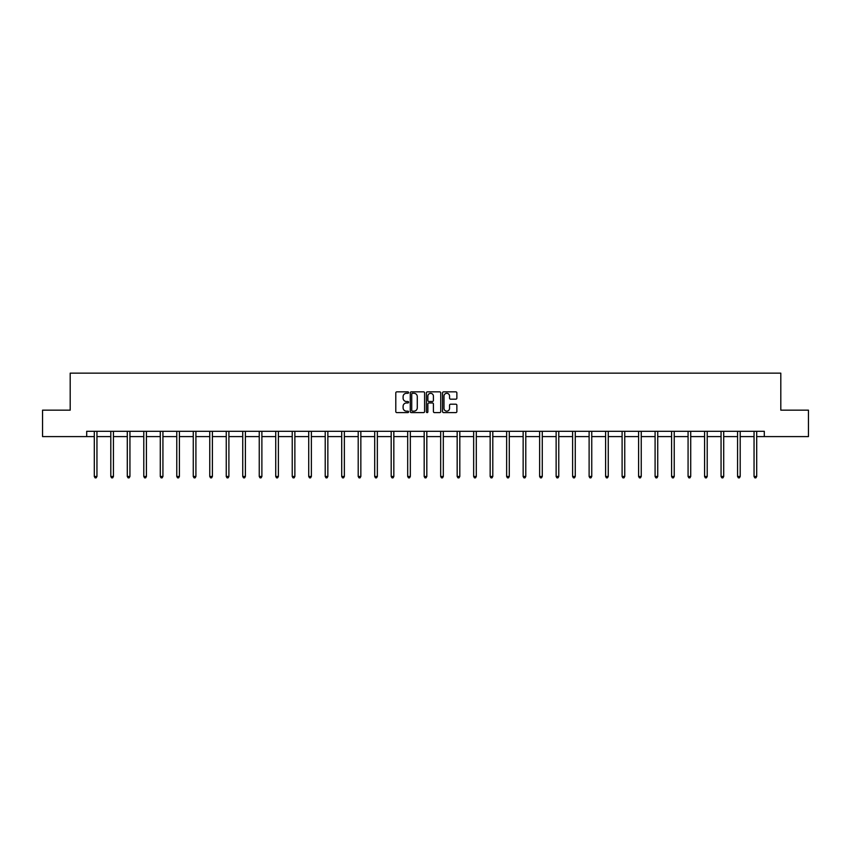 <?xml version="1.0" encoding="UTF-8"?>
<svg xmlns="http://www.w3.org/2000/svg" width="851" height="851" viewBox="0 0 851 851"><rect width="100%" height="100%" fill="white"/><g stroke="black" fill="none" stroke-linecap="round" stroke-linejoin="round"><path stroke-width="1.28" d="M408.586 392.577A0.723 0.723 0 0 0 407.852 391.854L396.832 391.854A1.042 1.042 0 0 0 395.789 392.885L395.789 411.565A1.042 1.042 0 0 0 396.832 412.607L407.852 412.607A0.723 0.723 0 0 0 408.586 411.884A0.723 0.723 0 0 0 407.852 411.15L406.427 411.15A3.319 3.319 0 0 1 403.108 407.831L403.108 406.278A3.319 3.319 0 0 1 406.427 402.959L407.852 402.959A0.723 0.723 0 0 0 408.586 402.225A0.723 0.723 0 0 0 407.852 401.502L406.427 401.502A3.319 3.319 0 0 1 403.108 398.183L403.108 396.63A3.319 3.319 0 0 1 406.427 393.3L407.852 393.3A0.723 0.723 0 0 0 408.586 392.577M455.828 399.172A1.042 1.042 0 0 0 456.87 398.13L456.87 392.885A1.042 1.042 0 0 0 455.828 391.854L443.584 391.854A1.042 1.042 0 0 0 442.541 392.885L442.541 411.565A1.042 1.042 0 0 0 443.584 412.607L455.828 412.607A1.042 1.042 0 0 0 456.87 411.565L456.87 405.236A1.042 1.042 0 0 0 455.828 404.204L450.594 404.204A1.042 1.042 0 0 0 449.551 405.236L449.551 408.374A2.776 2.776 0 0 1 446.775 411.15A2.776 2.776 0 0 1 443.999 408.374L443.999 396.077A2.776 2.776 0 0 1 446.775 393.3A2.776 2.776 0 0 1 449.551 396.077L449.551 398.13A1.042 1.042 0 0 0 450.594 399.172L455.828 399.172M86.696 436.595L42.55 436.595L42.55 410.161L70.197 410.161L70.197 373.153L780.803 373.153L780.803 410.161L808.45 410.161L808.45 436.595L764.304 436.595L764.304 431.308L86.696 431.308L86.696 436.595L94.301 436.595M424.596 392.885A1.042 1.042 0 0 0 423.553 391.854L411.31 391.854A1.042 1.042 0 0 0 410.267 392.885L410.267 411.565A1.042 1.042 0 0 0 411.31 412.607L423.553 412.607A1.042 1.042 0 0 0 424.596 411.565L424.596 392.885M427.447 391.854L439.69 391.854A1.042 1.042 0 0 1 440.733 392.885L440.733 411.565A1.042 1.042 0 0 1 439.69 412.607L434.446 412.607A1.042 1.042 0 0 1 433.414 411.565L433.414 403.991A1.042 1.042 0 0 0 432.372 402.959L428.904 402.959A1.042 1.042 0 0 0 427.862 403.991L427.862 411.884A0.723 0.723 0 0 1 427.138 412.607A0.723 0.723 0 0 1 426.404 411.884L426.404 392.885A1.042 1.042 0 0 1 427.447 391.854M96.95 436.595L110.8 436.595M113.438 436.595L127.288 436.595M129.937 436.595L143.787 436.595M146.425 436.595L160.275 436.595M162.924 436.595L176.774 436.595M179.412 436.595L193.262 436.595M195.911 436.595L209.761 436.595M212.399 436.595L226.249 436.595M228.898 436.595L242.748 436.595M245.386 436.595L259.247 436.595M261.885 436.595L275.735 436.595M278.383 436.595L292.233 436.595M294.871 436.595L308.722 436.595M311.37 436.595L325.22 436.595M327.858 436.595L341.708 436.595M344.357 436.595L358.207 436.595M360.845 436.595L374.695 436.595M377.344 436.595L391.194 436.595M393.832 436.595L407.682 436.595M410.331 436.595L424.181 436.595M426.819 436.595L440.669 436.595M443.318 436.595L457.168 436.595M459.806 436.595L473.656 436.595M476.305 436.595L490.155 436.595M492.793 436.595L506.643 436.595M509.292 436.595L523.142 436.595M525.78 436.595L539.63 436.595M542.278 436.595L556.128 436.595M558.767 436.595L572.617 436.595M575.265 436.595L589.115 436.595M591.753 436.595L605.614 436.595M608.252 436.595L622.102 436.595M624.751 436.595L638.601 436.595M641.239 436.595L655.089 436.595M657.738 436.595L671.588 436.595M674.226 436.595L688.076 436.595M690.725 436.595L704.575 436.595M707.213 436.595L721.063 436.595M723.712 436.595L737.562 436.595M740.2 436.595L754.05 436.595M756.699 436.595L764.304 436.595M412.448 393.3A0.723 0.723 0 0 0 411.724 394.034L411.724 410.427A0.723 0.723 0 0 0 412.448 411.15L413.958 411.15A3.319 3.319 0 0 0 417.277 407.831L417.277 396.63A3.319 3.319 0 0 0 413.958 393.3L412.448 393.3M433.414 396.13A2.776 2.776 0 0 0 430.638 393.353A2.776 2.776 0 0 0 427.862 396.13L427.862 400.47A1.042 1.042 0 0 0 428.904 401.502L432.372 401.502A1.042 1.042 0 0 0 433.414 400.47L433.414 396.13M97.088 431.308L97.025 431.457A1.053 1.053 0 0 0 96.95 431.851L96.95 476.475L94.301 476.475L94.301 431.851A1.053 1.053 0 0 0 94.227 431.457L94.163 431.308M96.95 476.475L96.152 477.847L95.099 477.847L94.301 476.475M113.577 431.308L113.513 431.457A1.053 1.053 0 0 0 113.438 431.851L113.438 476.475L110.8 476.475L110.8 431.851A1.053 1.053 0 0 0 110.726 431.457L110.662 431.308M113.438 476.475L112.651 477.847L111.587 477.847L110.8 476.475M130.075 431.308L130.012 431.457A1.053 1.053 0 0 0 129.937 431.851L129.937 476.475L127.288 476.475L127.288 431.851A1.053 1.053 0 0 0 127.214 431.457L127.15 431.308M129.937 476.475L129.139 477.847L128.086 477.847L127.288 476.475M146.563 431.308L146.51 431.457A1.053 1.053 0 0 0 146.425 431.851L146.425 476.475L143.787 476.475L143.787 431.851A1.053 1.053 0 0 0 143.713 431.457L143.649 431.308M146.425 476.475L145.638 477.847L144.574 477.847L143.787 476.475M163.062 431.308L162.998 431.457A1.053 1.053 0 0 0 162.924 431.851L162.924 476.475L160.275 476.475L160.275 431.851A1.053 1.053 0 0 0 160.201 431.457L160.137 431.308M162.924 476.475L162.126 477.847L161.073 477.847L160.275 476.475M179.55 431.308L179.497 431.457A1.053 1.053 0 0 0 179.412 431.851L179.412 476.475L176.774 476.475L176.774 431.851A1.053 1.053 0 0 0 176.7 431.457L176.636 431.308M179.412 476.475L178.625 477.847L177.561 477.847L176.774 476.475M196.049 431.308L195.985 431.457A1.053 1.053 0 0 0 195.911 431.851L195.911 476.475L193.262 476.475L193.262 431.851A1.053 1.053 0 0 0 193.188 431.457L193.124 431.308M195.911 476.475L195.113 477.847L194.06 477.847L193.262 476.475M212.537 431.308L212.484 431.457A1.053 1.053 0 0 0 212.399 431.851L212.399 476.475L209.761 476.475L209.761 431.851A1.053 1.053 0 0 0 209.686 431.457L209.623 431.308M212.399 476.475L211.612 477.847L210.548 477.847L209.761 476.475M229.036 431.308L228.972 431.457A1.053 1.053 0 0 0 228.898 431.851L228.898 476.475L226.249 476.475L226.249 431.851A1.053 1.053 0 0 0 226.175 431.457L226.111 431.308M228.898 476.475L228.1 477.847L227.047 477.847L226.249 476.475M245.535 431.308L245.471 431.457A1.053 1.053 0 0 0 245.386 431.851L245.386 476.475L242.748 476.475L242.748 431.851A1.053 1.053 0 0 0 242.673 431.457L242.609 431.308M245.386 476.475L244.599 477.847L243.546 477.847L242.748 476.475M262.023 431.308L261.959 431.457A1.053 1.053 0 0 0 261.885 431.851L261.885 476.475L259.247 476.475L259.247 431.851A1.053 1.053 0 0 0 259.161 431.457L259.098 431.308M261.885 476.475L261.087 477.847L260.034 477.847L259.247 476.475M278.522 431.308L278.458 431.457A1.053 1.053 0 0 0 278.383 431.851L278.383 476.475L275.735 476.475L275.735 431.851A1.053 1.053 0 0 0 275.66 431.457L275.596 431.308M278.383 476.475L277.586 477.847L276.532 477.847L275.735 476.475M295.01 431.308L294.946 431.457A1.053 1.053 0 0 0 294.871 431.851L294.871 476.475L292.233 476.475L292.233 431.851A1.053 1.053 0 0 0 292.148 431.457L292.095 431.308M294.871 476.475L294.074 477.847L293.021 477.847L292.233 476.475M311.509 431.308L311.445 431.457A1.053 1.053 0 0 0 311.37 431.851L311.37 476.475L308.722 476.475L308.722 431.851A1.053 1.053 0 0 0 308.647 431.457L308.583 431.308M311.37 476.475L310.572 477.847L309.519 477.847L308.722 476.475M327.997 431.308L327.933 431.457A1.053 1.053 0 0 0 327.858 431.851L327.858 476.475L325.22 476.475L325.22 431.851A1.053 1.053 0 0 0 325.135 431.457L325.082 431.308M327.858 476.475L327.071 477.847L326.007 477.847L325.22 476.475M344.495 431.308L344.432 431.457A1.053 1.053 0 0 0 344.357 431.851L344.357 476.475L341.708 476.475L341.708 431.851A1.053 1.053 0 0 0 341.634 431.457L341.57 431.308M344.357 476.475L343.559 477.847L342.506 477.847L341.708 476.475M360.984 431.308L360.92 431.457A1.053 1.053 0 0 0 360.845 431.851L360.845 476.475L358.207 476.475L358.207 431.851A1.053 1.053 0 0 0 358.122 431.457L358.069 431.308M360.845 476.475L360.058 477.847L358.994 477.847L358.207 476.475M377.482 431.308L377.418 431.457A1.053 1.053 0 0 0 377.344 431.851L377.344 476.475L374.695 476.475L374.695 431.851A1.053 1.053 0 0 0 374.621 431.457L374.557 431.308M377.344 476.475L376.546 477.847L375.493 477.847L374.695 476.475M393.97 431.308L393.907 431.457A1.053 1.053 0 0 0 393.832 431.851L393.832 476.475L391.194 476.475L391.194 431.851A1.053 1.053 0 0 0 391.12 431.457L391.056 431.308M393.832 476.475L393.045 477.847L391.981 477.847L391.194 476.475M410.469 431.308L410.405 431.457A1.053 1.053 0 0 0 410.331 431.851L410.331 476.475L407.682 476.475L407.682 431.851A1.053 1.053 0 0 0 407.608 431.457L407.544 431.308M410.331 476.475L409.533 477.847L408.48 477.847L407.682 476.475M426.957 431.308L426.894 431.457A1.053 1.053 0 0 0 426.819 431.851L426.819 476.475L424.181 476.475L424.181 431.851A1.053 1.053 0 0 0 424.106 431.457L424.043 431.308M426.819 476.475L426.032 477.847L424.968 477.847L424.181 476.475M443.456 431.308L443.392 431.457A1.053 1.053 0 0 0 443.318 431.851L443.318 476.475L440.669 476.475L440.669 431.851A1.053 1.053 0 0 0 440.595 431.457L440.531 431.308M443.318 476.475L442.52 477.847L441.467 477.847L440.669 476.475M459.944 431.308L459.88 431.457A1.053 1.053 0 0 0 459.806 431.851L459.806 476.475L457.168 476.475L457.168 431.851A1.053 1.053 0 0 0 457.093 431.457L457.03 431.308M459.806 476.475L459.019 477.847L457.955 477.847L457.168 476.475M476.443 431.308L476.379 431.457A1.053 1.053 0 0 0 476.305 431.851L476.305 476.475L473.656 476.475L473.656 431.851A1.053 1.053 0 0 0 473.581 431.457L473.518 431.308M476.305 476.475L475.507 477.847L474.454 477.847L473.656 476.475M492.931 431.308L492.878 431.457A1.053 1.053 0 0 0 492.793 431.851L492.793 476.475L490.155 476.475L490.155 431.851A1.053 1.053 0 0 0 490.08 431.457L490.016 431.308M492.793 476.475L492.006 477.847L490.942 477.847L490.155 476.475M509.43 431.308L509.366 431.457A1.053 1.053 0 0 0 509.292 431.851L509.292 476.475L506.643 476.475L506.643 431.851A1.053 1.053 0 0 0 506.568 431.457L506.505 431.308M509.292 476.475L508.494 477.847L507.441 477.847L506.643 476.475M525.918 431.308L525.865 431.457A1.053 1.053 0 0 0 525.78 431.851L525.78 476.475L523.142 476.475L523.142 431.851A1.053 1.053 0 0 0 523.067 431.457L523.003 431.308M525.78 476.475L524.993 477.847L523.929 477.847L523.142 476.475M542.417 431.308L542.353 431.457A1.053 1.053 0 0 0 542.278 431.851L542.278 476.475L539.63 476.475L539.63 431.851A1.053 1.053 0 0 0 539.555 431.457L539.491 431.308M542.278 476.475L541.481 477.847L540.428 477.847L539.63 476.475M558.905 431.308L558.852 431.457A1.053 1.053 0 0 0 558.767 431.851L558.767 476.475L556.128 476.475L556.128 431.851A1.053 1.053 0 0 0 556.054 431.457L555.99 431.308M558.767 476.475L557.979 477.847L556.926 477.847L556.128 476.475M575.404 431.308L575.34 431.457A1.053 1.053 0 0 0 575.265 431.851L575.265 476.475L572.617 476.475L572.617 431.851A1.053 1.053 0 0 0 572.542 431.457L572.478 431.308M575.265 476.475L574.468 477.847L573.414 477.847L572.617 476.475M591.902 431.308L591.839 431.457A1.053 1.053 0 0 0 591.753 431.851L591.753 476.475L589.115 476.475L589.115 431.851A1.053 1.053 0 0 0 589.041 431.457L588.977 431.308M591.753 476.475L590.966 477.847L589.913 477.847L589.115 476.475M608.391 431.308L608.327 431.457A1.053 1.053 0 0 0 608.252 431.851L608.252 476.475L605.614 476.475L605.614 431.851A1.053 1.053 0 0 0 605.529 431.457L605.465 431.308M608.252 476.475L607.454 477.847L606.401 477.847L605.614 476.475M624.889 431.308L624.825 431.457A1.053 1.053 0 0 0 624.751 431.851L624.751 476.475L622.102 476.475L622.102 431.851A1.053 1.053 0 0 0 622.028 431.457L621.964 431.308M624.751 476.475L623.953 477.847L622.9 477.847L622.102 476.475M641.377 431.308L641.314 431.457A1.053 1.053 0 0 0 641.239 431.851L641.239 476.475L638.601 476.475L638.601 431.851A1.053 1.053 0 0 0 638.516 431.457L638.463 431.308M641.239 476.475L640.452 477.847L639.388 477.847L638.601 476.475M657.876 431.308L657.812 431.457A1.053 1.053 0 0 0 657.738 431.851L657.738 476.475L655.089 476.475L655.089 431.851A1.053 1.053 0 0 0 655.015 431.457L654.951 431.308M657.738 476.475L656.94 477.847L655.887 477.847L655.089 476.475M674.364 431.308L674.3 431.457A1.053 1.053 0 0 0 674.226 431.851L674.226 476.475L671.588 476.475L671.588 431.851A1.053 1.053 0 0 0 671.503 431.457L671.45 431.308M674.226 476.475L673.439 477.847L672.375 477.847L671.588 476.475M690.863 431.308L690.799 431.457A1.053 1.053 0 0 0 690.725 431.851L690.725 476.475L688.076 476.475L688.076 431.851A1.053 1.053 0 0 0 688.002 431.457L687.938 431.308M690.725 476.475L689.927 477.847L688.874 477.847L688.076 476.475M707.351 431.308L707.287 431.457A1.053 1.053 0 0 0 707.213 431.851L707.213 476.475L704.575 476.475L704.575 431.851A1.053 1.053 0 0 0 704.49 431.457L704.437 431.308M707.213 476.475L706.426 477.847L705.362 477.847L704.575 476.475M723.85 431.308L723.786 431.457A1.053 1.053 0 0 0 723.712 431.851L723.712 476.475L721.063 476.475L721.063 431.851A1.053 1.053 0 0 0 720.988 431.457L720.925 431.308M723.712 476.475L722.914 477.847L721.861 477.847L721.063 476.475M740.338 431.308L740.274 431.457A1.053 1.053 0 0 0 740.2 431.851L740.2 476.475L737.562 476.475L737.562 431.851A1.053 1.053 0 0 0 737.487 431.457L737.423 431.308M740.2 476.475L739.413 477.847L738.349 477.847L737.562 476.475M756.837 431.308L756.773 431.457A1.053 1.053 0 0 0 756.699 431.851L756.699 476.475L754.05 476.475L754.05 431.851A1.053 1.053 0 0 0 753.975 431.457L753.912 431.308M756.699 476.475L755.901 477.847L754.848 477.847L754.05 476.475"/></g></svg>
